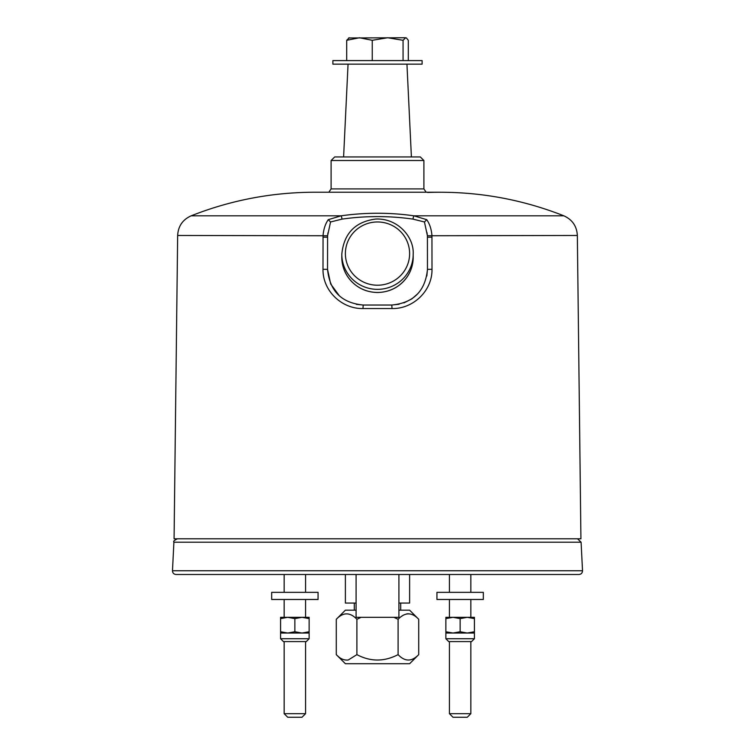 <?xml version="1.0" encoding="UTF-8"?>
<svg xmlns="http://www.w3.org/2000/svg" width="755" height="755" viewBox="0 0 755 755"><rect width="100%" height="100%" fill="white"/><g stroke="black" fill="none" stroke-linecap="round" stroke-linejoin="round"><path stroke-width="1.13" d="M332.889 60.589L422.111 60.589L422.111 64.156L332.889 64.156L332.889 60.589M284.154 592.345L284.154 574.498M271.668 599.479L318.063 599.479L318.063 592.345L271.668 592.345L271.668 599.479M305.567 713.683L302 717.25L287.721 717.25L284.154 713.683L305.567 713.683L305.567 641.59M284.154 713.683L284.154 641.59M284.154 617.326L284.154 599.479M280.586 618.6L287.721 617.326L280.586 617.326L280.586 633.03L309.135 633.03L309.135 638.739L306.285 641.59L283.436 641.59L280.586 638.739L309.135 638.739M280.586 631.756L287.721 633.03L294.865 631.756L302 633.03L309.135 631.756L309.135 618.6L302 617.326L287.721 617.326L294.865 618.6L294.865 631.756M294.865 618.6L302 617.326L309.135 617.326L309.135 618.6M309.135 633.03L309.135 631.756M398.914 574.498L398.914 617.326L356.086 617.326L356.086 574.498M418.714 654.632L409.616 663.721L345.384 663.721L336.286 654.632C340.024 658.7 344.016 660.483 348.272 659.993L356.898 654.632C370.516 661.824 384.248 661.824 398.102 654.632C404.916 661.824 411.777 661.824 418.714 654.632L418.714 619.279C411.9 612.078 405.029 612.078 398.102 619.279L393.855 617.326M341.553 658.747L340.892 658.369M338.231 656.425L337.466 655.755M406.728 613.909L407.304 613.824M407.832 613.777L408.361 613.758M418.204 618.779L409.616 610.182L398.914 610.182M361.145 617.326L356.898 619.279C350.027 612.078 343.157 612.078 336.286 619.279L345.384 610.182L356.086 610.182M400.867 616.807L403.217 615.231M356.898 654.632L356.898 619.279L359.654 617.967M395.601 618.081L398.102 619.279L398.102 654.632M339.354 616.58L339.939 616.155M356.086 603.047L345.384 603.047L345.384 574.498M409.616 574.498L409.616 603.047L398.914 603.047M213.231 574.498L176.047 574.498C173.792 574.262 172.602 573.007 172.48 570.752L582.52 570.752C582.398 573.007 581.208 574.262 578.953 574.498L213.231 574.498M336.286 654.632L336.286 619.279M449.433 592.345L449.433 574.498M436.937 599.479L483.332 599.479L483.332 592.345L436.937 592.345L436.937 599.479M470.846 713.683L467.279 717.25L453 717.25L449.433 713.683L470.846 713.683L470.846 641.59M449.433 713.683L449.433 641.59M449.433 617.326L449.433 599.479M331.105 160.513L334.673 156.946L420.327 156.946L423.895 160.513L331.105 160.513L331.105 188.91L423.895 188.91L426.169 192.232M423.895 160.513L423.895 188.91M327.585 235.749L177.651 235.466C178.18 226.179 182.691 219.62 191.175 215.807L341.137 215.807C365.477 212.4 389.722 212.4 413.863 215.807L426.726 219.667C429.642 223.82 431.379 229.086 431.945 235.466L432.002 269.299C432.37 290.722 413.268 309.012 392.034 308.55L362.966 308.55C341.817 309.003 322.63 290.826 322.998 269.299L323.055 235.466C323.621 229.086 325.358 223.82 328.274 219.667L341.137 215.807A3.567 0.585 81.9 0 1 341.987 219.12L330.539 221.989L327.585 235.749L327.538 269.337C329.699 291.1 341.59 302.991 363.221 305.029L391.779 305.029C413.447 302.953 425.348 291.052 427.462 269.337L426.839 275.981M427.594 192.478C474.631 190.798 520.035 198.574 563.825 215.807L413.863 215.807A3.567 0.585 98.1 0 0 413.013 219.12C389.429 215.751 365.76 215.751 341.987 219.12M563.825 215.807C572.309 219.62 576.82 226.179 577.348 235.466L580.925 538.806L174.075 538.806L177.651 235.466M417.845 293.704L412.032 298.725M411.607 299.008L403.916 302.897M399.112 304.265L391.779 305.029L392.034 308.55M362.966 308.55L363.221 305.029L356.313 304.35M339.476 295.979L330.681 283.993L327.538 269.337L322.998 269.299M432.002 269.299L427.462 269.337L427.415 235.749L424.461 221.989L413.013 219.12M426.896 232.332L427.255 234.248M327.745 234.239L328.01 232.729M577.348 235.466L427.415 235.749M426.726 219.667L424.461 221.989M330.539 221.989L328.274 219.667M372.253 60.589L372.253 40.298L387.664 37.75L403.066 40.298L405.69 37.75L406.416 37.967L408.304 40.298L408.304 60.589M403.066 60.589L403.066 40.298M346.696 60.589L346.696 40.298L359.474 37.75L372.253 40.298M349.31 37.75L346.696 40.298M348.584 37.967L405.69 37.75M445.865 618.6L453 617.326L445.865 617.326L445.865 633.03L474.414 633.03L474.414 638.739L471.564 641.59L448.715 641.59L445.865 638.739L474.414 638.739M445.865 631.756L453 633.03L460.135 631.756L467.279 633.03L474.414 631.756L474.414 618.6L467.279 617.326L453 617.326L460.135 618.6L460.135 631.756M460.135 618.6L467.279 617.326L474.414 617.326L474.414 618.6M474.414 633.03L474.414 631.756M577.528 538.806L581.095 542.203L173.905 542.203C173.055 541.401 174.245 540.269 177.472 538.806M432.002 237.174L427.462 237.221M322.998 237.174L327.538 237.221M341.807 257.313A35.693 35.145 -0 0 0 377.5 292.459A35.693 35.145 -0 0 0 413.193 257.313C413.136 264.533 411.079 271.139 407.002 277.123C399.735 287.06 389.901 292.185 377.5 292.515C365.099 292.185 355.265 287.06 347.998 277.123C343.921 271.139 341.864 264.533 341.807 257.313L341.807 254.218A35.693 35.145 180 0 0 377.5 289.354A35.693 35.145 180 0 0 413.193 254.218C414.221 237.136 397.734 217.874 375.528 219.073C355.095 221.81 343.855 233.531 341.807 254.218M377.5 285.22A32.116 31.625 -0 0 0 405.312 237.778A32.116 31.625 -0 0 0 349.688 237.778A32.116 31.625 -0 0 0 377.5 285.22M305.567 592.345L305.567 574.498M305.567 617.326L305.567 599.479M280.586 633.03L280.586 638.739M400.697 610.182L400.697 603.047M354.303 610.182L354.303 603.047M173.905 542.203L172.48 570.752M581.095 542.203L582.52 570.752M470.846 592.345L470.846 574.498M470.846 617.326L470.846 599.479M406.945 64.156L411.399 156.946M348.055 64.156L343.6 156.946M331.105 188.91L328.831 192.232M191.175 215.807C230.86 200.169 272.036 192.308 314.703 192.232L440.297 192.232M413.193 254.218L413.193 257.313M445.865 633.03L445.865 638.739"/></g></svg>
